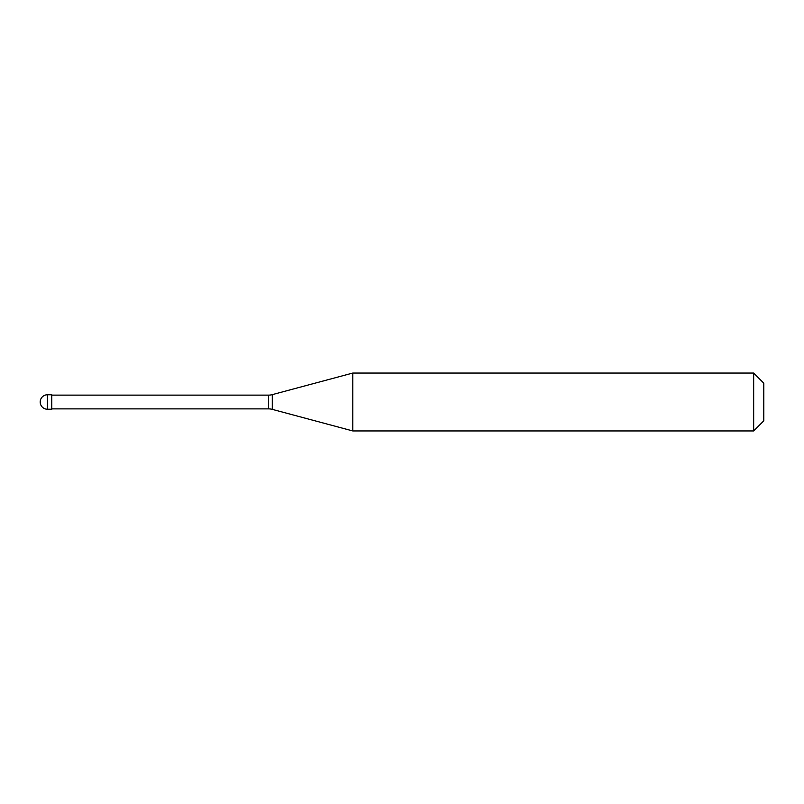 <?xml version="1.0" encoding="UTF-8"?>
<svg xmlns="http://www.w3.org/2000/svg" width="804" height="804" viewBox="0 0 804 804"><rect width="100%" height="100%" fill="white"/><g stroke="black" fill="none" stroke-linecap="round" stroke-linejoin="round"><path stroke-width="1.21" d="M47.436 394.764A7.236 7.236 0 0 0 40.2 402A7.236 7.236 0 0 0 47.436 409.236L51.778 409.236L51.778 394.764L47.436 394.764L47.436 409.236M51.778 408.874L268.536 408.874A14.472 14.472 0 0 1 272.285 409.367L352.805 430.944L753.67 430.944L763.8 420.814L763.8 383.186L753.67 373.056L753.67 430.944M51.778 395.126L268.536 395.126A14.472 14.472 0 0 0 272.285 394.633L352.805 373.056L352.805 430.944M352.805 373.056L753.67 373.056M268.536 395.126L268.536 408.874M272.285 394.633L272.285 409.367"/></g></svg>
